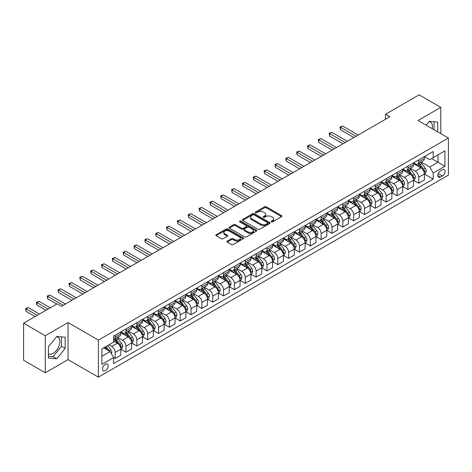 <?xml version="1.0" encoding="UTF-8"?>
<svg xmlns="http://www.w3.org/2000/svg" width="472" height="472" viewBox="0 0 472 472"><rect width="100%" height="100%" fill="white"/><g stroke="black" fill="none" stroke-linecap="round" stroke-linejoin="round"><path stroke-width="0.71" d="M271.347 221.858A0.844 0.484 0 0 0 272.539 221.858L281.589 216.63A1.204 0.696 0 0 0 281.937 216.141A1.204 0.696 0 0 0 281.589 215.651L266.261 206.801A1.204 0.696 0 0 0 264.556 206.801L255.511 212.022A0.844 0.484 0 0 0 255.263 212.37A0.844 0.484 0 0 0 255.511 212.713A0.844 0.484 0 0 0 256.703 212.713L257.877 212.034A3.853 2.224 0 0 1 263.323 212.034L264.603 212.772A3.853 2.224 0 0 1 265.73 214.347A3.853 2.224 0 0 1 264.603 215.916L263.429 216.595A0.844 0.484 0 0 0 263.181 216.937A0.844 0.484 0 0 0 263.429 217.285A0.844 0.484 0 0 0 264.621 217.285L265.795 216.607A3.853 2.224 0 0 1 271.241 216.607L272.521 217.344A3.853 2.224 0 0 1 273.648 218.919A3.853 2.224 0 0 1 272.521 220.489L271.347 221.167A0.844 0.484 0 0 0 271.099 221.51A0.844 0.484 0 0 0 271.347 221.858L271.347 221.167M48.409 353.823A9.57 5.522 120 0 0 53.135 353.322A9.57 5.522 120 0 0 59.383 344.89A9.57 5.522 120 0 0 57.92 337.22A9.57 5.522 120 0 0 56.504 336.79M105.35 370.65A3.924 2.266 120 0 0 107.917 367.186A3.924 2.266 120 0 0 107.315 364.042A3.924 2.266 120 0 0 105.35 364.236A3.924 2.266 120 0 0 102.784 367.694A3.924 2.266 120 0 0 103.386 370.839A3.924 2.266 120 0 0 105.35 370.65M429.048 121.705A9.57 5.522 -60 0 1 430.458 122.136A9.57 5.522 -60 0 1 432.204 128.685M227.185 241.109A1.204 0.696 0 0 0 226.831 241.605A1.204 0.696 0 0 0 227.185 242.095L231.481 244.579A1.204 0.696 0 0 0 233.186 244.579L243.233 238.779A1.204 0.696 0 0 0 243.582 238.283A1.204 0.696 0 0 0 243.233 237.794L227.905 228.944A1.204 0.696 0 0 0 226.206 228.944L216.158 234.743A1.204 0.696 0 0 0 215.804 235.239A1.204 0.696 0 0 0 216.158 235.729L221.35 238.726A1.204 0.696 0 0 0 223.055 238.726L227.351 236.242A1.204 0.696 0 0 0 227.705 235.752A1.204 0.696 0 0 0 227.351 235.262L224.778 233.776A3.221 1.858 0 0 1 223.834 232.46A3.221 1.858 0 0 1 225.822 230.743A3.221 1.858 0 0 1 229.333 231.144L239.422 236.968A3.221 1.858 0 0 1 240.366 238.283A3.221 1.858 0 0 1 238.378 240A3.221 1.858 0 0 1 234.867 239.599L233.186 238.631A1.204 0.696 0 0 0 231.481 238.631L227.185 241.109L227.185 242.095M68.051 322.571L45.282 335.716L23.6 323.196L23.6 360.254L45.282 372.774L68.051 359.629L98.412 377.157L98.412 340.1L68.051 322.571L68.051 359.629M440.813 133.653L440.813 107.362L418.044 120.507L448.4 138.036L98.412 340.1M440.813 107.362L419.124 94.843L385.518 114.248L385.518 119.257M23.6 323.196L57.212 303.791L61.549 306.298L389.854 116.749L385.518 114.248M257.96 229.292A1.204 0.696 0 0 0 259.665 229.292L269.707 223.492A1.204 0.696 0 0 0 270.061 222.996A1.204 0.696 0 0 0 269.707 222.507L254.384 213.657A1.204 0.696 0 0 0 252.679 213.657L242.637 219.456A1.204 0.696 0 0 0 242.283 219.952A1.204 0.696 0 0 0 242.637 220.442L257.96 229.292M240.036 222.035A0.844 0.484 0 0 1 240.891 222.159L240.891 221.156L256.473 230.147A1.204 0.696 0 0 1 256.821 230.643A1.204 0.696 0 0 1 256.473 231.132L246.425 236.932A1.204 0.696 0 0 1 244.72 236.932L229.398 228.082L229.398 227.103A1.204 0.696 0 0 0 229.044 227.593A1.204 0.696 0 0 0 229.398 228.082M229.398 227.103L233.693 224.619A1.204 0.696 0 0 1 235.398 224.619L241.611 228.206A1.204 0.696 0 0 0 243.316 228.206L246.166 226.56A1.204 0.696 0 0 0 246.52 226.07A1.204 0.696 0 0 0 246.166 225.581L239.699 221.84A0.844 0.484 0 0 1 239.452 221.498A0.844 0.484 0 0 1 239.971 221.049A0.844 0.484 0 0 1 240.891 221.156M442.417 169.737L440.506 170.834A3.805 2.195 120 0 0 438.022 174.186A3.805 2.195 120 0 0 438.606 177.236A3.805 2.195 120 0 0 440.506 177.047L442.417 175.944A3.805 2.195 120 0 0 444.901 172.593A3.805 2.195 120 0 0 444.317 169.548A3.805 2.195 120 0 0 442.417 169.737M98.412 377.157L448.4 175.094L448.4 138.036M424.505 156.592L429.75 159.619L433.219 157.618L433.219 151.553L113.593 336.093L113.593 342.153L101.881 348.914L101.881 364.337L113.593 357.575L113.593 363.635L433.219 179.1L433.219 173.041L429.75 167.029L421.124 162.049M433.219 157.618L444.931 150.857L444.931 166.28L433.219 173.041M45.282 335.716L45.282 372.774M431.573 158.568L437.992 162.274L437.992 154.863L444.931 150.857M429.75 167.029L437.992 162.274L444.931 166.28M101.881 356.325L110.123 351.569L103.704 347.864M113.593 357.628L115.15 358.525L115.15 352.466A4.909 2.832 -120 0 0 111.681 346.46L108.908 344.855M115.15 358.525L120.791 355.274L120.791 349.215A4.909 2.832 -120 0 0 117.321 343.203L113.593 341.049M120.92 349.339L125.995 352.265L125.995 346.206A4.909 2.832 -120 0 0 122.525 340.2L117.546 337.321M125.995 352.265L131.635 349.014L131.635 342.955A4.909 2.832 -120 0 0 128.166 336.943L120.791 332.689M131.765 343.079L136.839 346.011L136.839 339.946A4.909 2.832 -120 0 0 133.369 333.94L128.384 331.061M136.839 346.011L142.473 342.755L142.473 336.695A4.909 2.832 -120 0 0 139.004 330.683L131.635 326.429M142.603 336.819L147.677 339.752L147.677 333.692A4.909 2.832 -120 0 0 144.208 327.68L139.228 324.807M147.677 339.752L153.317 336.495L153.317 330.435A4.909 2.832 -120 0 0 149.848 324.423L142.473 320.169M153.447 330.559L158.521 333.492L158.521 327.432A4.909 2.832 -120 0 0 155.052 321.42L150.072 318.547M158.521 333.492L164.162 330.235L164.162 324.175A4.909 2.832 -120 0 0 160.692 318.163L153.317 313.909M164.291 324.299L169.365 327.232L169.365 321.172A4.909 2.832 -120 0 0 165.896 315.16L160.911 312.287M169.365 327.232L175 323.975L175 317.916A4.909 2.832 -120 0 0 171.531 311.903L164.162 307.65M175.13 318.039L180.204 320.972L180.204 314.912A4.909 2.832 -120 0 0 176.734 308.9L171.755 306.027M180.204 320.972L185.844 317.715L185.844 311.656A4.909 2.832 -120 0 0 182.375 305.644L175 301.39M185.974 311.78L191.048 314.712L191.048 308.653A4.909 2.832 -120 0 0 187.579 302.641L182.599 299.767M191.048 314.712L196.688 311.455L196.688 305.396A4.909 2.832 -120 0 0 193.219 299.384L185.844 295.13M196.818 305.52L201.892 308.452L201.892 302.393A4.909 2.832 -120 0 0 198.423 296.381L193.437 293.507M201.892 308.452L207.527 305.195L207.527 299.136A4.909 2.832 -120 0 0 204.057 293.124L196.688 288.87M207.656 299.26L212.73 302.192L212.73 296.133A4.909 2.832 -120 0 0 209.261 290.121L204.282 287.247M212.73 302.192L218.371 298.935L218.371 292.876A4.909 2.832 -120 0 0 214.902 286.864L207.527 282.61M218.501 293L223.575 295.932L223.575 289.873A4.909 2.832 -120 0 0 220.105 283.861L215.126 280.988M223.575 295.932L229.215 292.675L229.215 286.616A4.909 2.832 -120 0 0 225.746 280.604L218.371 276.35M229.345 286.74L234.419 289.672L234.419 283.613A4.909 2.832 -120 0 0 230.95 277.601L225.964 274.728M234.419 289.672L240.053 286.415L240.053 280.356A4.909 2.832 -120 0 0 236.584 274.35L229.215 270.09M240.183 280.48L245.257 283.412L245.257 277.353A4.909 2.832 -120 0 0 241.788 271.341L236.808 268.468M245.257 283.412L250.897 280.156L250.897 274.096A4.909 2.832 -120 0 0 247.428 268.09L240.053 263.83M251.027 274.22L256.101 277.152L256.101 271.093A4.909 2.832 -120 0 0 252.632 265.081L247.652 262.208M256.101 277.152L261.742 273.896L261.742 267.836A4.909 2.832 -120 0 0 258.272 261.83L250.897 257.57M261.872 267.96L266.945 270.893L266.945 264.833A4.909 2.832 -120 0 0 263.476 258.821L258.491 255.948M266.945 270.893L272.58 267.636L272.58 261.577A4.909 2.832 -120 0 0 269.111 255.57L261.742 251.31M272.71 261.7L277.784 264.633L277.784 258.573A4.909 2.832 -120 0 0 274.315 252.561L269.335 249.688M277.784 264.633L283.424 261.376L283.424 255.317A4.909 2.832 -120 0 0 279.955 249.31L272.58 245.051M283.554 255.44L288.628 258.373L288.628 252.313A4.909 2.832 -120 0 0 285.159 246.301L280.179 243.428M288.628 258.373L294.268 255.116L294.268 249.057A4.909 2.832 -120 0 0 290.799 243.05L283.424 238.791M294.398 249.181L299.472 252.113L299.472 246.054A4.909 2.832 -120 0 0 296.003 240.042L291.017 237.168M299.472 252.113L305.107 248.856L305.107 242.797A4.909 2.832 -120 0 0 301.637 236.791L294.268 232.531M305.236 242.921L310.31 245.853L310.31 239.794A4.909 2.832 -120 0 0 306.841 233.782L301.862 230.908M310.31 245.853L315.951 242.596L315.951 236.537A4.909 2.832 -120 0 0 312.482 230.531L305.107 226.271M316.081 236.661L321.155 239.593L321.155 233.534A4.909 2.832 -120 0 0 317.685 227.522L312.706 224.648M321.155 239.593L326.795 236.336L326.795 230.277A4.909 2.832 -120 0 0 323.326 224.271L315.951 220.011M326.925 230.407L331.999 233.333L331.999 227.274A4.909 2.832 -120 0 0 328.53 221.262L323.544 218.388M331.999 233.333L337.633 230.076L337.633 224.017A4.909 2.832 -120 0 0 334.164 218.011L326.795 213.751M337.763 224.147L342.837 227.073L342.837 221.014A4.909 2.832 -120 0 0 339.368 215.008L334.388 212.129M342.837 227.073L348.478 223.816L348.478 217.757A4.909 2.832 -120 0 0 345.008 211.751L337.633 207.491M348.607 217.887L353.681 220.813L353.681 214.754A4.909 2.832 -120 0 0 350.212 208.748L345.233 205.869M353.681 220.813L359.322 217.557L359.322 211.497A4.909 2.832 -120 0 0 355.853 205.491L348.478 201.231M359.452 211.627L364.526 214.553L364.526 208.494A4.909 2.832 -120 0 0 361.056 202.488L356.071 199.609M364.526 214.553L370.16 211.297L370.16 205.237A4.909 2.832 -120 0 0 366.691 199.231L359.322 194.971M370.29 205.367L375.364 208.294L375.364 202.234A4.909 2.832 -120 0 0 371.895 196.228L366.915 193.349M375.364 208.294L381.004 205.037L381.004 198.977A4.909 2.832 -120 0 0 377.535 192.971L370.16 188.712M381.134 199.107L386.208 202.034L386.208 195.974A4.909 2.832 -120 0 0 382.739 189.968L377.759 187.089M386.208 202.034L391.848 198.783L391.848 192.718A4.909 2.832 -120 0 0 388.379 186.711L381.004 182.452M391.978 192.847L397.052 195.774L397.052 189.714A4.909 2.832 -120 0 0 393.583 183.708L388.598 180.829M397.052 195.774L402.687 192.523L402.687 186.458A4.909 2.832 -120 0 0 399.218 180.452L391.848 176.192M402.817 186.587L407.891 189.514L407.891 183.455A4.909 2.832 -120 0 0 404.421 177.448L399.442 174.569M407.891 189.514L413.531 186.263L413.531 180.204A4.909 2.832 -120 0 0 410.062 174.192L402.687 169.938M413.661 180.328L418.735 183.254L418.735 177.195A4.909 2.832 -120 0 0 415.266 171.188L410.286 168.309M418.735 183.254L424.375 180.003L424.375 173.944A4.909 2.832 -120 0 0 420.906 167.932L413.531 163.678M413.661 162.846L415.266 163.778A4.909 2.832 -120 0 0 417.72 164.02A4.909 2.832 -120 0 0 418.735 161.772L418.735 159.919M402.817 169.106L404.421 170.032A4.909 2.832 -120 0 0 406.876 170.28A4.909 2.832 -120 0 0 407.891 168.032L407.891 166.179M391.978 175.366L393.583 176.292A4.909 2.832 -120 0 0 396.037 176.54A4.909 2.832 -120 0 0 397.052 174.292L397.052 172.439M381.134 181.626L382.739 182.552A4.909 2.832 -120 0 0 385.193 182.8A4.909 2.832 -120 0 0 386.208 180.552L386.208 178.699M370.29 187.885L371.895 188.812A4.909 2.832 -120 0 0 374.349 189.06A4.909 2.832 -120 0 0 375.364 186.812L375.364 184.959M359.452 194.145L361.056 195.072A4.909 2.832 -120 0 0 363.511 195.32A4.909 2.832 -120 0 0 364.526 193.072L364.526 191.219M348.607 200.405L350.212 201.332A4.909 2.832 -120 0 0 352.667 201.579A4.909 2.832 -120 0 0 353.681 199.332L353.681 197.479M337.763 206.665L339.368 207.591A4.909 2.832 -120 0 0 341.822 207.833A4.909 2.832 -120 0 0 342.837 205.591L342.837 203.739M326.925 212.925L328.53 213.851A4.909 2.832 -120 0 0 330.984 214.093A4.909 2.832 -120 0 0 331.999 211.851L331.999 209.999M316.081 219.185L317.685 220.111A4.909 2.832 -120 0 0 320.14 220.353A4.909 2.832 -120 0 0 321.155 218.111L321.155 216.259M305.236 225.445L306.841 226.371A4.909 2.832 -120 0 0 309.296 226.613A4.909 2.832 -120 0 0 310.31 224.371L310.31 222.518M294.398 231.705L296.003 232.631A4.909 2.832 -120 0 0 298.452 232.873A4.909 2.832 -120 0 0 299.472 230.631L299.472 228.778M283.554 237.965L285.159 238.891A4.909 2.832 -120 0 0 287.613 239.133A4.909 2.832 -120 0 0 288.628 236.891L288.628 235.038M272.71 244.225L274.315 245.151A4.909 2.832 -120 0 0 276.769 245.393A4.909 2.832 -120 0 0 277.784 243.151L277.784 241.298M261.872 250.484L263.476 251.411A4.909 2.832 -120 0 0 265.925 251.653A4.909 2.832 -120 0 0 266.945 249.411L266.945 247.558M251.027 256.744L252.632 257.671A4.909 2.832 -120 0 0 255.087 257.913A4.909 2.832 -120 0 0 256.101 255.671L256.101 253.812M240.183 263.004L241.788 263.931A4.909 2.832 -120 0 0 244.242 264.173A4.909 2.832 -120 0 0 245.257 261.93L245.257 260.072M229.345 269.264L230.95 270.19A4.909 2.832 -120 0 0 233.398 270.432A4.909 2.832 -120 0 0 234.419 268.185L234.419 266.332M218.501 275.524L220.105 276.45A4.909 2.832 -120 0 0 222.56 276.692A4.909 2.832 -120 0 0 223.575 274.444L223.575 272.592M207.656 281.784L209.261 282.71A4.909 2.832 -120 0 0 211.716 282.952A4.909 2.832 -120 0 0 212.73 280.704L212.73 278.852M196.818 288.044L198.423 288.97A4.909 2.832 -120 0 0 200.871 289.212A4.909 2.832 -120 0 0 201.892 286.964L201.892 285.112M185.974 294.304L187.579 295.23A4.909 2.832 -120 0 0 190.033 295.472A4.909 2.832 -120 0 0 191.048 293.224L191.048 291.372M175.13 300.564L176.734 301.49A4.909 2.832 -120 0 0 179.189 301.732A4.909 2.832 -120 0 0 180.204 299.484L180.204 297.631M164.291 306.824L165.896 307.75A4.909 2.832 -120 0 0 168.345 307.992A4.909 2.832 -120 0 0 169.365 305.744L169.365 303.891M153.447 313.083L155.052 314.01A4.909 2.832 -120 0 0 157.506 314.252A4.909 2.832 -120 0 0 158.521 312.004L158.521 310.151M142.603 319.343L144.208 320.27A4.909 2.832 -120 0 0 146.662 320.512A4.909 2.832 -120 0 0 147.677 318.264L147.677 316.411M131.765 325.603L133.369 326.53A4.909 2.832 -120 0 0 135.818 326.772A4.909 2.832 -120 0 0 136.839 324.524L136.839 322.671M120.92 331.863L122.525 332.789A4.909 2.832 -120 0 0 124.98 333.031A4.909 2.832 -120 0 0 125.995 330.783L125.995 328.931M424.505 174.068L433.219 179.1M417.72 164.02L423.354 160.763A4.909 2.832 -120 0 0 424.375 158.515L424.375 156.663M406.876 170.28L412.516 167.023A4.909 2.832 -120 0 0 413.531 164.775L413.531 162.923M396.037 176.54L401.672 173.283A4.909 2.832 -120 0 0 402.687 171.035L402.687 169.183M385.193 182.8L390.828 179.543A4.909 2.832 -120 0 0 391.848 177.295L391.848 175.442M374.349 189.06L379.989 185.803A4.909 2.832 -120 0 0 381.004 183.555L381.004 181.702M363.511 195.32L369.145 192.063A4.909 2.832 -120 0 0 370.16 189.815L370.16 187.962M352.667 201.579L358.301 198.323A4.909 2.832 -120 0 0 359.322 196.075L359.322 194.222M341.822 207.833L347.463 204.582A4.909 2.832 -120 0 0 348.478 202.335L348.478 200.482M330.984 214.093L336.619 210.842A4.909 2.832 -120 0 0 337.633 208.594L337.633 206.742M320.14 220.353L325.774 217.102A4.909 2.832 -120 0 0 326.795 214.854L326.795 213.002M309.296 226.613L314.936 223.362A4.909 2.832 -120 0 0 315.951 221.114L315.951 219.262M298.452 232.873L304.092 229.622A4.909 2.832 -120 0 0 305.107 227.374L305.107 225.522M287.613 239.133L293.248 235.882A4.909 2.832 -120 0 0 294.268 233.634L294.268 231.781M276.769 245.393L282.409 242.142A4.909 2.832 -120 0 0 283.424 239.894L283.424 238.041M265.925 251.653L271.565 248.402A4.909 2.832 -120 0 0 272.58 246.154L272.58 244.301M255.087 257.913L260.721 254.662A4.909 2.832 -120 0 0 261.742 252.414L261.742 250.561M244.242 264.173L249.883 260.922A4.909 2.832 -120 0 0 250.897 258.674L250.897 256.821M233.398 270.432L239.038 267.176A4.909 2.832 -120 0 0 240.053 264.934L240.053 263.081M222.56 276.692L228.194 273.435A4.909 2.832 -120 0 0 229.215 271.193L229.215 269.341M211.716 282.952L217.356 279.695A4.909 2.832 -120 0 0 218.371 277.453L218.371 275.601M200.871 289.212L206.512 285.955A4.909 2.832 -120 0 0 207.527 283.713L207.527 281.861M190.033 295.472L195.668 292.215A4.909 2.832 -120 0 0 196.688 289.973L196.688 288.121M179.189 301.732L184.829 298.475A4.909 2.832 -120 0 0 185.844 296.233L185.844 294.38M168.345 307.992L173.985 304.735A4.909 2.832 -120 0 0 175 302.493L175 300.64M157.506 314.252L163.141 310.995A4.909 2.832 -120 0 0 164.162 308.753L164.162 306.9M146.662 320.512L152.303 317.255A4.909 2.832 -120 0 0 153.317 315.013L153.317 313.154M135.818 326.772L141.458 323.515A4.909 2.832 -120 0 0 142.473 321.273L142.473 319.414M124.98 333.031L130.614 329.775A4.909 2.832 -120 0 0 131.635 327.527L131.635 325.674M113.593 339.486A4.909 2.832 -120 0 0 114.135 339.291L119.776 336.034A4.909 2.832 -120 0 0 120.791 333.787L120.791 331.934M114.135 339.291A4.909 2.832 -120 0 0 115.15 337.043L115.15 335.191M110.123 351.569L113.593 357.575M437.686 131.853L437.686 122.112L429.319 121.369L426.216 125.227M48.409 358.024L56.776 358.773L65.148 348.36L65.148 337.197L56.776 336.453L48.409 346.861L48.409 358.024M434.045 129.747L434.045 121.788M48.409 356.248L53.135 356.667L61.508 346.253L61.508 336.872M61.508 346.253L65.148 348.36M53.135 356.667L56.776 358.773M271.683 221.976L272.521 221.492A3.853 2.224 0 0 0 273.648 219.917L273.648 218.919M265.73 214.347L265.73 215.35A3.853 2.224 0 0 1 264.603 216.919L263.765 217.403M281.572 216.642L266.261 207.804A1.204 0.696 0 0 0 264.556 207.804L255.848 212.831M269.695 223.498L254.384 214.66A1.204 0.696 0 0 0 252.679 214.66L242.649 220.453L242.637 219.456M267.583 223.344A0.844 0.484 0 0 0 267.83 222.996A0.844 0.484 0 0 0 267.583 222.654L254.131 214.89A0.844 0.484 0 0 0 252.939 214.89L251.7 215.598A3.853 2.224 0 0 0 250.573 217.173A3.853 2.224 0 0 0 251.7 218.748L260.898 224.052A3.853 2.224 0 0 0 266.344 224.052L267.583 223.344L267.583 224.342A0.844 0.484 0 0 0 267.83 223.999L267.83 222.996M250.573 217.173L250.573 218.176A3.853 2.224 0 0 0 251.7 219.745L251.7 218.748M267.583 224.342L266.344 225.055A3.853 2.224 0 0 1 260.898 225.055L251.7 219.745M229.41 228.094L233.693 225.622L233.693 224.619M246.52 226.07L246.52 227.073A1.204 0.696 0 0 1 246.166 227.563L243.316 229.209A1.204 0.696 0 0 1 241.611 229.209L235.398 225.622A1.204 0.696 0 0 0 233.693 225.622M240.891 222.159L256.455 231.144M248.065 231.929A3.221 1.858 0 0 0 251.57 232.336A3.221 1.858 0 0 0 253.558 230.619A3.221 1.858 0 0 0 252.62 229.303L249.063 227.25A1.204 0.696 0 0 0 247.363 227.25L244.508 228.896A1.204 0.696 0 0 0 244.154 229.386A1.204 0.696 0 0 0 244.508 229.882L248.065 231.929L248.065 232.932A3.221 1.858 0 0 0 251.57 233.339A3.221 1.858 0 0 0 253.558 231.616L253.558 230.619M244.154 229.386L244.154 230.389A1.204 0.696 0 0 0 244.508 230.879L244.508 229.882M248.065 232.932L244.508 230.879M240.366 238.283L240.366 239.286A3.221 1.858 0 0 1 238.378 241.003A3.221 1.858 0 0 1 234.867 240.602L233.186 239.628A1.204 0.696 0 0 0 231.481 239.628L227.197 242.101M223.834 232.46L223.834 233.463A3.221 1.858 0 0 0 224.778 234.779L224.778 233.776M227.339 236.254L224.778 234.779M243.233 237.794L243.233 238.779L227.905 229.947A1.204 0.696 0 0 0 226.206 229.947L216.17 235.74M424.375 174.144L425.414 173.543L426.281 171.035A3.251 1.876 -120 0 0 425.242 168.268L421.702 163.536A9.387 5.416 -120 0 0 420.676 162.309M417.154 165.766A9.387 5.416 -120 0 0 415.23 163.755M424.08 172.15L424.529 171.177A3.251 1.876 -120 0 0 423.596 169.218L420.05 164.486A9.387 5.416 -120 0 0 419.03 163.265M418.157 163.766A7.788 4.496 60 0 1 419.431 165.218L422.434 169.224M358.195 135.033L342.625 126.042L340.454 127.292L340.454 129.8L353.852 137.535M417.986 163.861A9.387 5.416 60 0 1 419.012 165.088L421.366 168.233M340.454 129.8L339.976 127.021L356.024 136.284M339.976 127.021L342.625 126.042M413.531 180.398L414.569 179.802L415.437 177.295A3.251 1.876 -120 0 0 414.404 174.528L410.858 169.796A9.387 5.416 -120 0 0 409.832 168.569M406.309 172.026A9.387 5.416 -120 0 0 404.386 170.014M413.236 178.41L413.684 177.437A3.251 1.876 -120 0 0 412.752 175.478L409.212 170.746A9.387 5.416 -120 0 0 408.186 169.525M407.312 170.026A7.788 4.496 60 0 1 408.593 171.478L411.59 175.484M347.351 141.293L331.781 132.302L329.609 133.552L329.609 136.06L343.014 143.795M407.147 170.121A9.387 5.416 60 0 1 408.168 171.348L410.528 174.492M329.609 136.06L329.137 133.281L345.179 142.544M329.137 133.281L331.781 132.302M402.687 186.658L403.731 186.062L404.598 183.555A3.251 1.876 -120 0 0 403.56 180.788L400.014 176.056A9.387 5.416 -120 0 0 398.993 174.829M395.465 178.286A9.387 5.416 -120 0 0 393.548 176.274M402.392 184.67L402.84 183.697A3.251 1.876 -120 0 0 401.914 181.738L398.368 177.006A9.387 5.416 -120 0 0 397.341 175.785M396.468 176.286A7.788 4.496 60 0 1 397.748 177.737L400.746 181.744M336.507 147.547L320.936 138.561L318.771 139.812L318.771 142.32L332.17 150.055M396.303 176.38A9.387 5.416 60 0 1 397.324 177.608L399.684 180.752M318.771 142.32L318.293 139.535L334.341 148.804M318.293 139.535L320.936 138.561M391.848 192.918L392.887 192.322L393.754 189.815A3.251 1.876 -120 0 0 392.716 187.048L389.176 182.316A9.387 5.416 -120 0 0 388.149 181.089M384.627 184.546A9.387 5.416 -120 0 0 382.703 182.534M391.553 190.93L392.002 189.956A3.251 1.876 -120 0 0 391.07 187.998L387.524 183.266A9.387 5.416 -120 0 0 386.503 182.044M385.63 182.546A7.788 4.496 60 0 1 386.904 183.997L389.907 188.003M325.662 153.807L310.098 144.821L307.927 146.072L307.927 148.58L321.326 156.315M385.459 182.64A9.387 5.416 60 0 1 386.485 183.868L388.839 187.012M307.927 148.58L307.449 145.795L323.497 155.064M307.449 145.795L310.098 144.821M381.004 199.178L382.043 198.582L382.91 196.075A3.251 1.876 -120 0 0 381.877 193.308L378.332 188.576A9.387 5.416 -120 0 0 377.305 187.349M373.783 190.806A9.387 5.416 -120 0 0 371.859 188.794M380.709 197.19L381.158 196.216A3.251 1.876 -120 0 0 380.226 194.257L376.685 189.526A9.387 5.416 -120 0 0 375.659 188.304M374.786 188.806A7.788 4.496 60 0 1 376.066 190.257L379.063 194.263M314.824 160.067L299.254 151.081L297.083 152.332L297.083 154.834L310.488 162.575M374.62 188.9A9.387 5.416 60 0 1 375.641 190.127L377.995 193.272M297.083 154.834L296.611 152.055L312.653 161.324M296.611 152.055L299.254 151.081M370.16 205.438L371.204 204.842L372.072 202.335A3.251 1.876 -120 0 0 371.033 199.567L367.487 194.836A9.387 5.416 -120 0 0 366.467 193.608M362.938 197.066A9.387 5.416 -120 0 0 361.021 195.054M369.865 203.45L370.313 202.476A3.251 1.876 -120 0 0 369.387 200.517L365.841 195.786A9.387 5.416 -120 0 0 364.815 194.558M363.942 195.066A7.788 4.496 60 0 1 365.222 196.517L368.219 200.523M303.98 166.327L288.41 157.341L286.244 158.592L286.244 161.094L299.643 168.834M363.776 195.16A9.387 5.416 60 0 1 364.797 196.387L367.157 199.532M286.244 161.094L285.767 158.315L301.815 167.584M285.767 158.315L288.41 157.341M359.322 211.698L360.36 211.096L361.227 208.594A3.251 1.876 -120 0 0 360.189 205.827L356.649 201.096A9.387 5.416 -120 0 0 355.623 199.868M352.1 203.326A9.387 5.416 -120 0 0 350.177 201.314M359.021 209.71L359.475 208.736A3.251 1.876 -120 0 0 358.543 206.777L354.997 202.045A9.387 5.416 -120 0 0 353.976 200.818M353.103 201.326A7.788 4.496 60 0 1 354.378 202.777L357.381 206.783M293.136 172.587L277.571 163.601L275.4 164.852L275.4 167.353L288.799 175.094M352.932 201.42A9.387 5.416 60 0 1 353.959 202.647L356.313 205.792M275.4 167.353L274.922 164.575L290.97 173.843M274.922 164.575L277.571 163.601M348.478 217.958L349.516 217.356L350.383 214.854A3.251 1.876 -120 0 0 349.351 212.087L345.805 207.355A9.387 5.416 -120 0 0 344.778 206.128M341.256 209.586A9.387 5.416 -120 0 0 339.333 207.574M348.183 215.969L348.631 214.996A3.251 1.876 -120 0 0 347.699 213.037L344.159 208.305A9.387 5.416 -120 0 0 343.132 207.078M342.259 207.586A7.788 4.496 60 0 1 343.539 209.037L346.536 213.043M282.297 178.847L266.727 169.861L264.556 171.112L264.556 173.613L277.961 181.354M342.094 207.68A9.387 5.416 60 0 1 343.114 208.907L345.469 212.052M264.556 173.613L264.084 170.834L280.126 180.103M264.084 170.834L266.727 169.861M337.633 224.218L338.678 223.616L339.545 221.114A3.251 1.876 -120 0 0 338.507 218.347L334.961 213.615A9.387 5.416 -120 0 0 333.94 212.388M330.412 215.846A9.387 5.416 -120 0 0 328.494 213.834M337.338 222.229L337.787 221.25A3.251 1.876 -120 0 0 336.861 219.297L333.315 214.565A9.387 5.416 -120 0 0 332.288 213.338M331.415 213.845A7.788 4.496 60 0 1 332.695 215.297L335.692 219.303M271.453 185.107L255.883 176.121L253.718 177.372L253.718 179.873L267.117 187.614M331.25 213.94A9.387 5.416 60 0 1 332.27 215.167L334.63 218.312M253.718 179.873L253.24 177.094L269.288 186.357M253.24 177.094L255.883 176.121M326.795 230.478L327.833 229.876L328.701 227.374A3.251 1.876 -120 0 0 327.662 224.607L324.122 219.875A9.387 5.416 -120 0 0 323.096 218.648M319.573 222.105A9.387 5.416 -120 0 0 317.65 220.094M326.494 228.489L326.948 227.51A3.251 1.876 -120 0 0 326.016 225.557L322.47 220.825A9.387 5.416 -120 0 0 321.45 219.598M320.577 220.105A7.788 4.496 60 0 1 321.851 221.557L324.854 225.563M260.609 191.367L245.045 182.381L242.873 183.632L242.873 186.133L256.272 193.874M320.405 220.2A9.387 5.416 60 0 1 321.432 221.427L323.786 224.572M242.873 186.133L242.396 183.354L258.444 192.617M242.396 183.354L245.045 182.381M315.951 236.737L316.989 236.136L317.857 233.634A3.251 1.876 -120 0 0 316.824 230.867L313.278 226.135A9.387 5.416 -120 0 0 312.252 224.908M308.729 228.359A9.387 5.416 -120 0 0 306.806 226.353M315.656 234.749L316.104 233.77A3.251 1.876 -120 0 0 315.172 231.817L311.632 227.085A9.387 5.416 -120 0 0 310.606 225.858M309.732 226.365A7.788 4.496 60 0 1 311.013 227.817L314.01 231.823M249.771 197.626L234.2 188.641L232.029 189.892L232.029 192.393L245.434 200.134M309.567 226.46A9.387 5.416 60 0 1 310.588 227.687L312.942 230.832M232.029 192.393L231.557 189.614L247.599 198.877M231.557 189.614L234.2 188.641M305.107 242.997L306.151 242.396L307.018 239.894A3.251 1.876 -120 0 0 305.98 237.127L302.434 232.395A9.387 5.416 -120 0 0 301.413 231.168M297.885 234.619A9.387 5.416 -120 0 0 295.968 232.613M304.812 241.009L305.26 240.03A3.251 1.876 -120 0 0 304.334 238.077L300.788 233.345A9.387 5.416 -120 0 0 299.761 232.118M298.888 232.625A7.788 4.496 60 0 1 300.168 234.077L303.166 238.083M238.926 203.886L223.356 194.901L221.191 196.151L221.191 198.653L234.59 206.394M298.723 232.72A9.387 5.416 60 0 1 299.744 233.947L302.104 237.091M221.191 198.653L220.713 195.874L236.761 205.137M220.713 195.874L223.356 194.901M294.268 249.257L295.307 248.655L296.174 246.154A3.251 1.876 -120 0 0 295.136 243.387L291.596 238.655A9.387 5.416 -120 0 0 290.569 237.428M287.047 240.879A9.387 5.416 -120 0 0 285.123 238.873M293.967 247.269L294.422 246.29A3.251 1.876 -120 0 0 293.49 244.337L289.944 239.605A9.387 5.416 -120 0 0 288.923 238.378M288.05 238.885A7.788 4.496 60 0 1 289.324 240.337L292.327 244.343M228.082 210.146L212.518 201.16L210.347 202.411L210.347 204.913L223.746 212.654M287.879 238.98A9.387 5.416 60 0 1 288.905 240.207L291.259 243.351M210.347 204.913L209.869 202.134L225.917 211.397M209.869 202.134L212.518 201.16M283.424 255.517L284.463 254.915L285.33 252.414A3.251 1.876 -120 0 0 284.297 249.647L280.752 244.915A9.387 5.416 -120 0 0 279.725 243.688M276.203 247.139A9.387 5.416 -120 0 0 274.279 245.133M283.129 253.529L283.578 252.549A3.251 1.876 -120 0 0 282.645 250.597L279.105 245.865A9.387 5.416 -120 0 0 278.079 244.638M277.206 245.145A7.788 4.496 60 0 1 278.486 246.596L281.483 250.602M217.244 216.406L201.674 207.42L199.503 208.671L199.503 211.173L212.907 218.914M277.04 245.239A9.387 5.416 60 0 1 278.061 246.467L280.415 249.611M199.503 211.173L199.031 208.394L215.073 217.657M199.031 208.394L201.674 207.42M272.58 261.777L273.624 261.175L274.492 258.674A3.251 1.876 -120 0 0 273.453 255.907L269.907 251.175A9.387 5.416 -120 0 0 268.887 249.948M265.358 253.399A9.387 5.416 -120 0 0 263.441 251.393M272.285 259.789L272.733 258.809A3.251 1.876 -120 0 0 271.807 256.856L268.261 252.125A9.387 5.416 -120 0 0 267.235 250.897M266.361 251.405A7.788 4.496 60 0 1 267.642 252.856L270.639 256.862M206.4 222.666L190.83 213.68L188.664 214.931L188.664 217.433L202.063 225.173M266.196 251.499A9.387 5.416 60 0 1 267.217 252.726L269.577 255.871M188.664 217.433L188.186 214.654L204.234 223.917M188.186 214.654L190.83 213.68M261.742 268.037L262.78 267.435L263.647 264.934A3.251 1.876 -120 0 0 262.609 262.166L259.063 257.435A9.387 5.416 -120 0 0 258.042 256.207M254.52 259.659A9.387 5.416 -120 0 0 252.597 257.653M261.441 266.049L261.895 265.069A3.251 1.876 -120 0 0 260.963 263.116L257.417 258.385A9.387 5.416 -120 0 0 256.396 257.157M255.523 257.665A7.788 4.496 60 0 1 256.798 259.116L259.801 263.122M195.555 228.926L179.991 219.94L177.82 221.191L177.82 223.693L191.219 231.427M255.352 257.759A9.387 5.416 60 0 1 256.379 258.986L258.733 262.131M177.82 223.693L177.342 220.914L193.39 230.177M177.342 220.914L179.991 219.94M250.897 274.297L251.936 273.695L252.803 271.193A3.251 1.876 -120 0 0 251.771 268.426L248.225 263.695A9.387 5.416 -120 0 0 247.198 262.467M243.676 265.919A9.387 5.416 -120 0 0 241.752 263.913M250.602 272.309L251.051 271.329A3.251 1.876 -120 0 0 250.119 269.376L246.573 264.644A9.387 5.416 -120 0 0 245.552 263.417M244.679 263.925A7.788 4.496 60 0 1 245.959 265.376L248.956 269.382M184.717 235.186L169.147 226.2L166.976 227.451L166.976 229.952L180.381 237.687M244.514 264.019A9.387 5.416 60 0 1 245.534 265.246L247.888 268.391M166.976 229.952L166.504 227.174L182.546 236.437M166.504 227.174L169.147 226.2M240.053 280.557L241.098 279.955L241.965 277.453A3.251 1.876 -120 0 0 240.927 274.686L237.381 269.954A9.387 5.416 -120 0 0 236.36 268.727M232.832 272.179A9.387 5.416 -120 0 0 230.914 270.173M239.758 278.568L240.207 277.589A3.251 1.876 -120 0 0 239.28 275.636L235.734 270.904A9.387 5.416 -120 0 0 234.708 269.677M233.835 270.185A7.788 4.496 60 0 1 235.115 271.636L238.112 275.642M173.873 241.446L158.303 232.46L156.138 233.711L156.138 236.212L169.537 243.947M233.669 270.279A9.387 5.416 60 0 1 234.69 271.506L237.05 274.651M156.138 236.212L155.66 233.433L171.708 242.697M155.66 233.433L158.303 232.46M229.215 286.817L230.253 286.215L231.121 283.713A3.251 1.876 -120 0 0 230.082 280.946L226.536 276.214A9.387 5.416 -120 0 0 225.516 274.987M221.993 278.439A9.387 5.416 -120 0 0 220.07 276.427M228.914 284.828L229.368 283.849A3.251 1.876 -120 0 0 228.436 281.896L224.89 277.164A9.387 5.416 -120 0 0 223.87 275.937M222.996 276.445A7.788 4.496 60 0 1 224.271 277.896L227.274 281.902M163.029 247.706L147.465 238.714L145.293 239.971L145.293 242.472L158.692 250.207M222.825 276.539A9.387 5.416 60 0 1 223.852 277.766L226.206 280.911M145.293 242.472L144.815 239.693L160.863 248.956M144.815 239.693L147.465 238.714M218.371 293.077L219.409 292.475L220.276 289.973A3.251 1.876 -120 0 0 219.238 287.206L215.698 282.474A9.387 5.416 -120 0 0 214.672 281.247M211.149 284.699A9.387 5.416 -120 0 0 209.226 282.687M218.076 291.082L218.524 290.109A3.251 1.876 -120 0 0 217.592 288.156L214.046 283.424A9.387 5.416 -120 0 0 213.025 282.197M212.152 282.704A7.788 4.496 60 0 1 213.432 284.156L216.43 288.156M152.19 253.965L136.62 244.974L134.449 246.231L134.449 248.732L147.854 256.467M211.987 282.799A9.387 5.416 60 0 1 213.008 284.026L215.362 287.171M134.449 248.732L133.977 245.953L150.019 255.216M133.977 245.953L136.62 244.974M207.527 299.337L208.571 298.735L209.438 296.233A3.251 1.876 -120 0 0 208.4 293.46L204.854 288.734A9.387 5.416 -120 0 0 203.833 287.507M200.305 290.958A9.387 5.416 -120 0 0 198.387 288.947M207.232 297.342L207.68 296.369A3.251 1.876 -120 0 0 206.748 294.416L203.208 289.684A9.387 5.416 -120 0 0 202.181 288.457M201.308 288.958A7.788 4.496 60 0 1 202.588 290.416L205.585 294.416M141.346 260.225L125.776 251.234L123.611 252.49L123.611 254.992L137.01 262.727M201.143 289.059A9.387 5.416 60 0 1 202.163 290.286L204.523 293.431M123.611 254.992L123.133 252.213L139.181 261.476M123.133 252.213L125.776 251.234M196.688 305.596L197.727 304.995L198.594 302.493A3.251 1.876 -120 0 0 197.556 299.72L194.01 294.994A9.387 5.416 -120 0 0 192.989 293.767M189.461 297.218A9.387 5.416 -120 0 0 187.543 295.207M196.387 303.602L196.842 302.629A3.251 1.876 -120 0 0 195.91 300.676L192.364 295.944A9.387 5.416 -120 0 0 191.343 294.717M190.47 295.218A7.788 4.496 60 0 1 191.744 296.676L194.747 300.676M130.502 266.485L114.938 257.494L112.767 258.75L112.767 261.252L126.166 268.987M190.299 295.319A9.387 5.416 60 0 1 191.325 296.546L193.679 299.69M112.767 261.252L112.289 258.473L128.337 267.736M112.289 258.473L114.938 257.494M185.844 311.856L186.882 311.254L187.75 308.753A3.251 1.876 -120 0 0 186.711 305.98L183.171 301.254A9.387 5.416 -120 0 0 182.145 300.027M178.623 303.478A9.387 5.416 -120 0 0 176.699 301.466M185.549 309.862L185.998 308.889A3.251 1.876 -120 0 0 185.065 306.936L181.519 302.204A9.387 5.416 -120 0 0 180.499 300.977M179.625 301.478A7.788 4.496 60 0 1 180.906 302.935L183.903 306.936M119.664 272.745L104.094 263.754L101.922 265.01L101.922 267.512L115.327 275.247M179.454 301.578A9.387 5.416 60 0 1 180.481 302.806L182.835 305.95M101.922 267.512L101.445 264.733L117.493 273.996M101.445 264.733L104.094 263.754M175 318.116L176.044 317.514L176.912 315.013A3.251 1.876 -120 0 0 175.873 312.24L172.327 307.514A9.387 5.416 -120 0 0 171.306 306.287M167.778 309.738A9.387 5.416 -120 0 0 165.861 307.726M174.705 316.122L175.153 315.148A3.251 1.876 -120 0 0 174.221 313.196L170.681 308.464A9.387 5.416 -120 0 0 169.654 307.237M168.781 307.738A7.788 4.496 60 0 1 170.062 309.195L173.059 313.196M108.82 279.005L93.249 270.013L91.084 271.27L91.084 273.772L104.483 281.507M168.616 307.838A9.387 5.416 60 0 1 169.637 309.066L171.997 312.21M91.084 273.772L90.606 270.993L106.654 280.256M90.606 270.993L93.249 270.013M164.162 324.376L165.2 323.774L166.067 321.273A3.251 1.876 -120 0 0 165.029 318.5L161.483 313.774A9.387 5.416 -120 0 0 160.462 312.547M156.934 315.998A9.387 5.416 -120 0 0 155.017 313.986M163.861 322.382L164.315 321.408A3.251 1.876 -120 0 0 163.383 319.456L159.837 314.724A9.387 5.416 -120 0 0 158.816 313.496M157.943 313.998A7.788 4.496 60 0 1 159.217 315.455L162.22 319.456M97.975 285.265L82.411 276.273L80.24 277.53L80.24 280.032L93.639 287.767M157.772 314.098A9.387 5.416 60 0 1 158.798 315.326L161.153 318.47M80.24 280.032L79.762 277.253L95.81 286.516M79.762 277.253L82.411 276.273M153.317 330.636L154.356 330.034L155.223 327.527A3.251 1.876 -120 0 0 154.185 324.76L150.645 320.028A9.387 5.416 -120 0 0 149.618 318.806M146.096 322.258A9.387 5.416 -120 0 0 144.172 320.246M153.022 328.642L153.471 327.668A3.251 1.876 -120 0 0 152.539 325.715L148.993 320.984A9.387 5.416 -120 0 0 147.972 319.756M147.099 320.258A7.788 4.496 60 0 1 148.379 321.715L151.376 325.715M87.137 291.525L71.567 282.533L69.396 283.784L69.396 286.292L82.801 294.026M146.928 320.358A9.387 5.416 60 0 1 147.954 321.585L150.308 324.73M69.396 286.292L68.918 283.513L84.966 292.776M68.918 283.513L71.567 282.533M142.473 336.896L143.517 336.294L144.385 333.787A3.251 1.876 -120 0 0 143.346 331.019L139.8 326.288A9.387 5.416 -120 0 0 138.78 325.066M135.252 328.518A9.387 5.416 -120 0 0 133.334 326.506M142.178 334.902L142.627 333.928A3.251 1.876 -120 0 0 141.694 331.975L138.154 327.243A9.387 5.416 -120 0 0 137.128 326.016M136.255 326.518A7.788 4.496 60 0 1 137.535 327.975L140.532 331.975M76.293 297.785L60.723 288.793L58.557 290.044L58.557 292.551L71.956 300.286M136.089 326.618A9.387 5.416 60 0 1 137.11 327.845L139.47 330.99M58.557 292.551L58.08 289.773L74.122 299.036M58.08 289.773L60.723 288.793M131.635 343.156L132.673 342.554L133.541 340.046A3.251 1.876 -120 0 0 132.502 337.279L128.956 332.548A9.387 5.416 -120 0 0 127.936 331.326M124.407 334.778A9.387 5.416 -120 0 0 122.49 332.766M131.334 341.162L131.782 340.188A3.251 1.876 -120 0 0 130.856 338.235L127.31 333.503A9.387 5.416 -120 0 0 126.29 332.276M125.416 332.778A7.788 4.496 60 0 1 126.691 334.235L129.694 338.235M65.449 304.045L49.884 295.053L47.713 296.304L47.713 298.811L56.776 304.045M125.245 332.878A9.387 5.416 60 0 1 126.272 334.105L128.626 337.25M47.713 298.811L47.235 296.032L63.283 305.296M47.235 296.032L49.884 295.053M120.791 349.416L121.829 348.814L122.696 346.306A3.251 1.876 -120 0 0 121.658 343.539L118.118 338.808A9.387 5.416 -120 0 0 117.091 337.586M120.496 347.421L120.944 346.448A3.251 1.876 -120 0 0 120.012 344.495L116.466 339.763A9.387 5.416 -120 0 0 115.445 338.536M114.572 339.038A7.788 4.496 60 0 1 115.852 340.495L118.85 344.495M50.274 307.797L39.04 301.313L36.869 302.564L36.869 305.071L45.937 310.305M114.401 339.138A9.387 5.416 60 0 1 115.428 340.365L117.782 343.51M36.869 305.071L36.391 302.292L48.103 309.054M36.391 302.292L39.04 301.313M111.421 353.823L111.858 352.566A3.251 1.876 -120 0 0 110.82 349.799L107.657 345.581M39.43 314.057L28.196 307.573L26.031 308.824L26.031 311.331L35.093 316.564M109.469 351.192A3.251 1.876 -120 0 0 109.168 350.749L106.005 346.531M105.191 347.003L107.468 350.035M104.967 347.132L106.896 349.705M26.031 311.331L25.553 308.552L37.258 315.308M25.553 308.552L28.196 307.573M111.681 346.46L117.321 343.203M122.525 340.2L128.166 336.943M133.369 333.94L139.004 330.683M144.208 327.68L149.848 324.423M155.052 321.42L160.692 318.163M165.896 315.16L171.531 311.903M176.734 308.9L182.375 305.644M187.579 302.641L193.219 299.384M198.423 296.381L204.057 293.124M209.261 290.121L214.902 286.864M220.105 283.861L225.746 280.604M230.95 277.601L236.584 274.35M241.788 271.341L247.428 268.09M252.632 265.081L258.272 261.83M263.476 258.821L269.111 255.57M274.315 252.561L279.955 249.31M285.159 246.301L290.799 243.05M296.003 240.042L301.637 236.791M306.841 233.782L312.482 230.531M317.685 227.522L323.326 224.271M328.53 221.262L334.164 218.011M339.368 215.008L345.008 211.751M350.212 208.748L355.853 205.491M361.056 202.488L366.691 199.231M371.895 196.228L377.535 192.971M382.739 189.968L388.379 186.711M393.583 183.708L399.218 180.452M404.421 177.448L410.062 174.192M415.266 171.188L420.906 167.932M418.735 161.772L424.375 158.515M418.735 177.195L424.375 173.944M407.891 183.455L413.531 180.204M407.891 168.032L413.531 164.775M397.052 189.714L402.687 186.458M397.052 174.292L402.687 171.035M386.208 195.974L391.848 192.718M386.208 180.552L391.848 177.295M375.364 202.234L381.004 198.977M375.364 186.812L381.004 183.555M364.526 208.494L370.16 205.237M364.526 193.072L370.16 189.815M353.681 214.754L359.322 211.497M353.681 199.332L359.322 196.075M342.837 221.014L348.478 217.757M342.837 205.591L348.478 202.335M331.999 227.274L337.633 224.017M331.999 211.851L337.633 208.594M321.155 233.534L326.795 230.277M321.155 218.111L326.795 214.854M310.31 239.794L315.951 236.537M310.31 224.371L315.951 221.114M299.472 246.054L305.107 242.797M299.472 230.631L305.107 227.374M288.628 252.313L294.268 249.057M288.628 236.891L294.268 233.634M277.784 258.573L283.424 255.317M277.784 243.151L283.424 239.894M266.945 264.833L272.58 261.577M266.945 249.411L272.58 246.154M256.101 271.093L261.742 267.836M256.101 255.671L261.742 252.414M245.257 277.353L250.897 274.096M245.257 261.93L250.897 258.674M234.419 283.613L240.053 280.356M234.419 268.185L240.053 264.934M223.575 289.873L229.215 286.616M223.575 274.444L229.215 271.193M212.73 296.133L218.371 292.876M212.73 280.704L218.371 277.453M201.892 302.393L207.527 299.136M201.892 286.964L207.527 283.713M191.048 308.653L196.688 305.396M191.048 293.224L196.688 289.973M180.204 314.912L185.844 311.656M180.204 299.484L185.844 296.233M169.365 321.172L175 317.916M169.365 305.744L175 302.493M158.521 327.432L164.162 324.175M158.521 312.004L164.162 308.753M147.677 333.692L153.317 330.435M147.677 318.264L153.317 315.013M136.839 339.946L142.473 336.695M136.839 324.524L142.473 321.273M125.995 346.206L131.635 342.955M125.995 330.783L131.635 327.527M115.15 352.466L120.791 349.215M115.15 337.043L120.791 333.787M438.258 173.543L442.417 175.944M437.815 175.495L440.506 177.047M272.521 221.492L272.521 220.489M263.429 217.285L263.429 216.595M264.603 216.919L264.603 215.916M255.511 212.713L255.511 212.022M264.556 207.804L264.556 206.801M266.261 207.804L266.261 206.801M281.589 216.63L281.589 215.651M252.679 214.66L252.679 213.657M254.384 214.66L254.384 213.657M269.707 223.492L269.707 222.507M260.898 225.055L260.898 224.052M266.344 225.055L266.344 224.052M235.398 225.622L235.398 224.619M241.611 229.209L241.611 228.206M243.316 229.209L243.316 228.206M246.166 227.563L246.166 226.56M256.473 231.132L256.473 230.147M231.481 239.628L231.481 238.631M233.186 239.628L233.186 238.631M234.867 240.602L234.867 239.599M227.351 236.242L227.351 235.262M216.158 235.729L216.158 234.743M226.206 229.947L226.206 228.944M227.905 229.947L227.905 228.944M424.133 172.327L426.257 171.1M420.05 164.486L421.702 163.536M417.496 165.967L419.012 165.088M423.596 169.218L425.242 168.268M423.337 170.486L424.529 171.177M413.289 178.587L415.419 177.36M409.212 170.746L410.858 169.796M406.652 172.227L408.168 171.348M412.752 175.478L414.404 174.528M412.498 176.746L413.684 177.437M402.445 184.847L404.575 183.62M398.368 177.006L400.014 176.056M395.813 178.487L397.324 177.608M401.914 181.738L403.56 180.788M401.654 183.006L402.84 183.697M391.607 191.107L393.731 189.88M387.524 183.266L389.176 182.316M384.969 184.741L386.485 183.868M391.07 187.998L392.716 187.048M390.81 189.266L392.002 189.956M380.762 197.367L382.892 196.14M376.685 189.526L378.332 188.576M374.125 191.001L375.641 190.127M380.226 194.257L381.877 193.308M379.972 195.526L381.158 196.216M369.918 203.627L372.048 202.399M365.841 195.786L367.487 194.836M363.287 197.261L364.797 196.387M369.387 200.517L371.033 199.567M369.128 201.786L370.313 202.476M359.08 209.887L361.204 208.659M354.997 202.045L356.649 201.096M352.442 203.52L353.959 202.647M358.543 206.777L360.189 205.827M358.283 208.046L359.475 208.736M348.236 216.147L350.366 214.919M344.159 208.305L345.805 207.355M341.598 209.78L343.114 208.907M347.699 213.037L349.351 212.087M347.445 214.306L348.631 214.996M337.392 222.406L339.521 221.179M333.315 214.565L334.961 213.615M330.76 216.04L332.27 215.167M336.861 219.297L338.507 218.347M336.601 220.566L337.787 221.25M326.553 228.666L328.677 227.439M322.47 220.825L324.122 219.875M319.916 222.3L321.432 221.427M326.016 225.557L327.662 224.607M325.757 226.825L326.948 227.51M315.709 234.926L317.839 233.699M311.632 227.085L313.278 226.135M309.072 228.56L310.588 227.687M315.172 231.817L316.824 230.867M314.918 233.085L316.104 233.77M304.865 241.186L306.995 239.959M300.788 233.345L302.434 232.395M298.233 234.82L299.744 233.947M304.334 238.077L305.98 237.127M304.074 239.345L305.26 240.03M294.021 247.446L296.15 246.219M289.944 239.605L291.596 238.655M287.389 241.08L288.905 240.207M293.49 244.337L295.136 243.387M293.23 245.605L294.422 246.29M283.182 253.706L285.312 252.473M279.105 245.865L280.752 244.915M276.545 247.34L278.061 246.467M282.645 250.597L284.297 249.647M282.392 251.865L283.578 252.549M272.338 259.966L274.468 258.733M268.261 252.125L269.907 251.175M265.707 253.6L267.217 252.726M271.807 256.856L273.453 255.907M271.548 258.125L272.733 258.809M261.494 266.226L263.624 264.993M257.417 258.385L259.063 257.435M254.862 259.86L256.379 258.986M260.963 263.116L262.609 262.166M260.703 264.385L261.895 265.069M250.656 272.486L252.785 271.252M246.573 264.644L248.225 263.695M244.018 266.12L245.534 265.246M250.119 269.376L251.771 268.426M249.865 270.645L251.051 271.329M239.811 278.745L241.941 277.512M235.734 270.904L237.381 269.954M233.18 272.379L234.69 271.506M239.28 275.636L240.927 274.686M239.021 276.905L240.207 277.589M228.967 285.005L231.097 283.772M224.89 277.164L226.536 276.214M222.336 278.639L223.852 277.766M228.436 281.896L230.082 280.946M228.177 283.165L229.368 283.849M218.129 291.265L220.259 290.032M214.046 283.424L215.698 282.474M211.491 284.899L213.008 284.026M217.592 288.156L219.238 287.206M217.338 289.424L218.524 290.109M207.285 297.525L209.415 296.292M203.208 289.684L204.854 288.734M200.653 291.159L202.163 290.286M206.748 294.416L208.4 293.46M206.494 295.684L207.68 296.369M196.44 303.785L198.57 302.552M192.364 295.944L194.01 294.994M189.809 297.419L191.325 296.546M195.91 300.676L197.556 299.72M195.65 301.944L196.842 302.629M185.602 310.045L187.732 308.812M181.519 302.204L183.171 301.254M178.965 303.679L180.481 302.806M185.065 306.936L186.711 305.98M184.812 308.204L185.998 308.889M174.758 316.305L176.888 315.072M170.681 308.464L172.327 307.514M168.126 309.939L169.637 309.066M174.221 313.196L175.873 312.24M173.967 314.464L175.153 315.148M163.914 322.565L166.044 321.332M159.837 314.724L161.483 313.774M157.282 316.199L158.798 315.326M163.383 319.456L165.029 318.5M163.123 320.724L164.315 321.408M153.075 328.825L155.205 327.592M148.993 320.984L150.645 320.028M146.438 322.459L147.954 321.585M152.539 325.715L154.185 324.76M152.279 326.984L153.471 327.668M142.231 335.079L144.361 333.851M138.154 327.243L139.8 326.288M135.6 328.718L137.11 327.845M141.694 331.975L143.346 331.019M141.441 333.244L142.627 333.928M131.387 341.339L133.517 340.111M127.31 333.503L128.956 332.548M124.755 334.978L126.272 334.105M130.856 338.235L132.502 337.279M130.596 339.504L131.782 340.188M120.549 347.598L122.679 346.371M116.466 339.763L118.118 338.808M113.911 341.238L115.428 340.365M120.012 344.495L121.658 343.539M119.752 345.764L120.944 346.448M111.008 353.109L111.835 352.631M109.168 350.749L110.82 349.799"/></g></svg>
